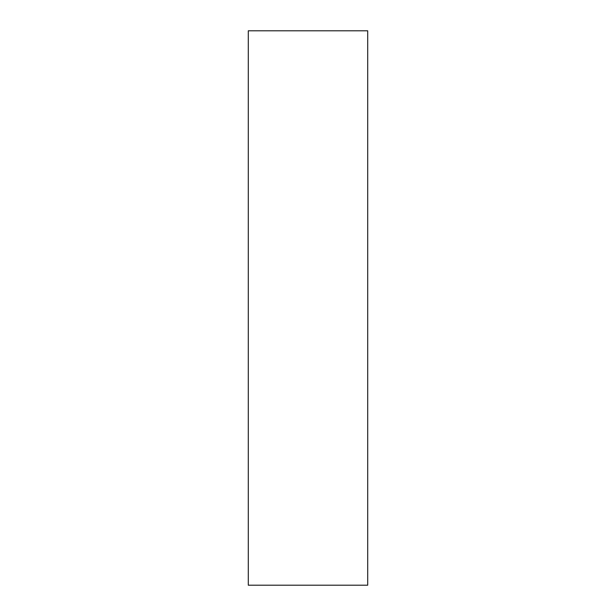 <?xml version="1.0" encoding="UTF-8"?>
<svg xmlns="http://www.w3.org/2000/svg" width="616" height="616" viewBox="0 0 616 616"><rect width="100%" height="100%" fill="white"/><g stroke="black" fill="none" stroke-linecap="round" stroke-linejoin="round"><path stroke-width="0.92" d="M367.706 585.2L248.294 585.2L248.294 30.8L367.706 30.8L367.706 585.2"/></g></svg>
